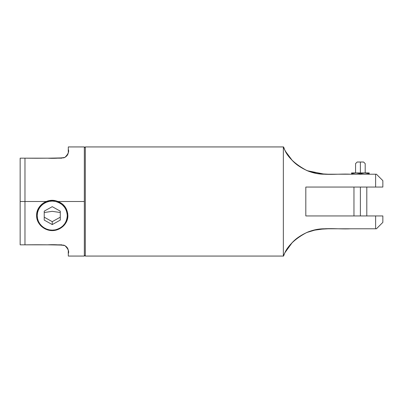 <?xml version="1.0" encoding="UTF-8"?>
<svg xmlns="http://www.w3.org/2000/svg" width="403" height="403" viewBox="0 0 403 403"><rect width="100%" height="100%" fill="white"/><g stroke="black" fill="none" stroke-linecap="round" stroke-linejoin="round"><path stroke-width="0.6" d="M44.224 212.527L52.249 211.328L60.274 212.527L52.249 211.328L44.224 212.527M52.249 221.665L60.274 217.192L52.249 221.665L52.249 224.572L60.274 220.098L60.274 211.147L52.249 206.674L44.224 211.147L44.224 220.098L52.249 224.572L60.274 220.098L60.274 211.147L52.249 206.674L44.224 211.147L44.224 220.098L52.249 224.572L52.249 221.665L44.224 217.192L52.249 221.665M67.885 215.459C67.321 223.287 63.125 228.224 55.297 230.269C46.043 232.365 36.29 224.632 36.613 215.459C37.172 223.287 41.368 228.224 49.196 230.269C58.45 232.365 68.208 224.632 67.885 215.459C67.321 207.626 63.125 202.689 55.297 200.644C46.043 198.548 36.29 206.281 36.613 215.459M37.212 215.62C36.905 224.446 46.285 231.881 55.181 229.866C62.707 227.902 66.742 223.151 67.281 215.62L66.994 218.456L66.137 221.182L64.747 223.69L62.878 225.892L60.601 227.695L58.002 229.04L55.181 229.866L52.249 230.143L49.312 229.866L46.496 229.04L43.897 227.695L41.615 225.892L39.746 223.69L38.356 221.182L37.504 218.456L37.212 215.62L37.504 212.789L38.356 210.064L39.746 207.555L41.615 205.354L43.897 203.55L46.496 202.205L49.312 201.379L52.249 201.102L55.181 201.379L58.002 202.205L60.601 203.55L62.878 205.354L64.747 207.555L66.137 210.064L66.994 212.789L67.281 215.62C66.742 208.094 62.707 203.344 55.181 201.379C46.285 199.364 36.905 206.799 37.212 215.62M67.78 213.696L65.951 208.185L62.168 203.782L56.047 200.805L49.196 200.644L42.935 203.324L38.456 208.336L36.718 213.696M355.567 172.932L355.567 163.623L357.174 162.021L360.383 162.021L360.383 163.623C354.172 163.623 354.172 163.623 360.383 163.623L360.383 172.932L360.383 163.623C366.594 163.623 366.594 163.623 360.383 163.623C366.594 163.623 366.594 163.623 360.383 163.623L360.383 162.021C364.524 162.021 364.524 162.021 360.383 162.021L363.592 162.021L365.199 163.623L365.199 172.932M360.383 215.943L360.383 187.057L360.383 215.943M360.383 163.623C354.172 163.623 354.172 163.623 360.383 163.623M360.383 162.021C356.242 162.021 356.242 162.021 360.383 162.021M351.557 173.723L351.557 174.217L351.557 173.723L355.97 172.932L351.557 172.932L369.208 172.932L369.208 173.723L364.796 172.932L369.208 172.932L369.208 173.723L364.796 172.932L360.383 173.723L355.97 172.932L364.796 172.932L360.383 173.723L355.97 172.932L351.557 173.723L351.557 173.149M360.383 174.217L360.383 173.723L360.383 174.217M369.208 174.217L369.208 173.723L369.208 174.217M367.027 173.144L369.208 173.723M24.966 158.167C38.043 158.334 51.02 158.223 63.891 157.84C69.633 155.17 68.006 151.221 68.298 149.453L68.298 146.934L68.298 149.453C69.316 151.493 68.167 154.153 64.848 157.437C59.312 158.268 53.473 158.51 47.327 158.167L20.15 158.167L20.15 201.5L20.15 158.167L24.966 158.167L24.966 201.5L20.15 201.5L20.15 244.833L24.966 244.833L24.966 201.5L46.269 201.5L24.966 201.5L24.966 244.833L20.15 244.833L20.15 201.5L24.966 201.5L24.966 158.167L61.876 158.167M68.293 151.84L68.298 146.934L84.343 146.934L84.343 201.5L84.343 147.982L84.343 201.5L58.228 201.5L84.343 201.5L84.343 256.066L68.298 256.066L68.298 251.25M24.966 244.833L47.327 244.833C53.488 244.49 59.327 244.732 64.848 245.563C68.172 248.863 69.321 251.522 68.298 253.547L68.298 256.066L68.298 253.547C67.991 251.764 69.664 247.865 63.891 245.16C51.035 244.777 38.058 244.666 24.966 244.833L61.876 244.833M378.795 215.943L375.626 215.943L375.626 228.783L350.565 228.783C337.19 229.564 320.45 226.385 306.663 232.546C283.863 244.671 284.226 257.038 283.349 256.066L85.31 256.066L84.343 255.104L85.31 256.066L85.31 146.934L84.343 147.896L85.31 146.934L283.349 146.934L85.31 146.934L85.31 256.066L283.349 256.066L283.349 146.934C284.518 146.344 283.51 157.961 306.663 170.454C320.566 176.635 337.2 173.421 350.565 174.217L375.626 174.217L375.626 187.057L382.85 187.057L382.85 180.635L376.432 174.217L375.626 174.217L375.626 187.057L305.817 187.057L305.817 215.943L382.85 215.943L382.447 215.943L382.85 215.943L382.85 222.365L376.432 228.783L324.672 228.783C315.579 228.718 306.89 231.493 298.603 237.12C288.578 243.765 283.259 255.885 283.349 256.066C283.259 255.87 288.619 243.694 298.688 237.055C306.9 231.493 315.564 228.733 324.672 228.783L312.632 230.425M349.149 174.217L328.213 174.217L317.196 173.592L306.794 170.509M349.149 228.783L328.158 228.783L317.126 229.423L306.764 232.506M366.624 228.783L368.327 228.783M287.717 248.157L292.125 242.737M382.83 180.615L376.432 174.217L324.672 174.217C315.66 174.298 307 171.537 298.688 165.945C288.694 159.387 283.238 147.115 283.349 146.934C283.233 147.105 288.654 159.316 298.603 165.88C306.985 171.537 315.675 174.313 324.672 174.217L307.298 170.721M292.12 160.258L287.712 154.838M382.85 180.635L382.85 187.057L305.817 187.057L305.817 215.943L375.626 215.943L375.626 228.783L376.432 228.783L377.732 227.483L376.432 228.783M376.432 174.217L377.732 175.517M379.233 177.023L379.868 177.652M380.749 178.539L382.104 179.889M382.85 215.943L382.85 222.365L379.868 225.348M382.104 223.111L380.749 224.466M377.732 227.483L379.228 225.987M382.447 215.943L381.122 215.943M292.175 160.318L285.616 151.508M284.599 149.624L283.349 146.934L283.349 256.066M285.077 252.469L292.099 242.762M382.447 187.057L381.117 187.057M378.795 187.057L375.626 187.057M366.624 174.217L367.34 174.217M366.801 187.057L366.801 215.943M353.96 187.057L353.96 215.943"/></g></svg>
